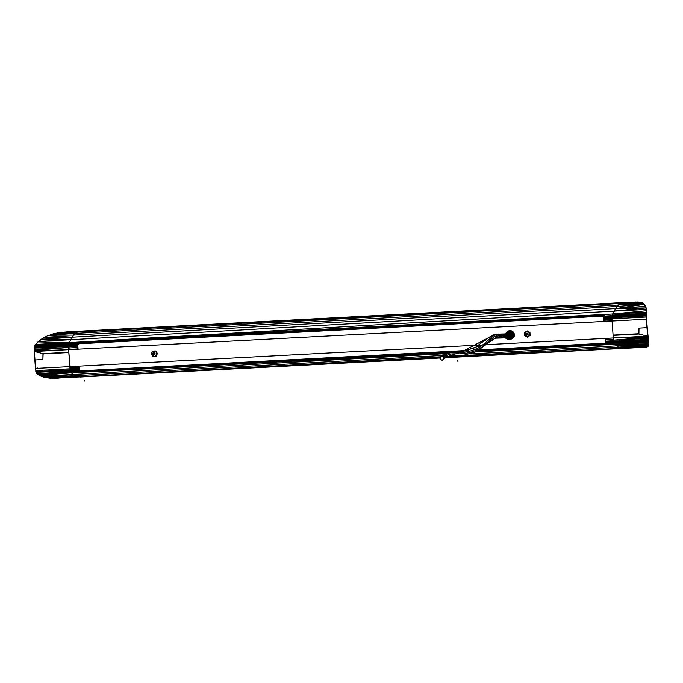 <?xml version="1.0" encoding="UTF-8"?>
<svg xmlns="http://www.w3.org/2000/svg" width="683" height="683" viewBox="0 0 683 683"><rect width="100%" height="100%" fill="white"/><g stroke="black" fill="none" stroke-linecap="round" stroke-linejoin="round"><path stroke-width="1.02" d="M37.778 374.557L71.373 372.807L70.315 370.647L69.82 366.617L35.593 368.419L36.25 372.577L37.864 374.574L37.164 374.122L43.131 376.931L73.115 374.489L71.373 372.807L76.598 376.606L80.031 377.025L74.865 375.761L70.571 371.509L68.582 349.354L68.522 345.35L69.214 342.644L72.099 337.223L76.82 332.126L621.931 302.629L617.091 306.479L614.094 311.106L612.096 315.845L612.07 321.044L646.297 319.234L645.99 307.213M646.562 318.406L647.16 327.652L638.998 328.122L638.921 333.739L613.078 335.105L612.07 321.044L613.078 335.105L638.921 333.739L638.998 328.122L646.903 327.712L638.998 328.122L638.921 334.038L647.51 336.181L647.194 327.618L647.902 338.298L647.074 327.524M646.511 317.569L646.408 313.89M646.442 310.961L646.485 311.755M35.465 368.393L36.78 373.721L70.571 371.509L68.812 352.548L69.82 366.617L35.593 368.419L34.85 359.95L35.456 368.419L34.15 349.303M88.167 341.645L604.327 315.273L604.72 314.428L603.746 317.552L603.832 321.471L612.053 320.762M646.323 311.593L646.28 312.934L646.186 312.251L612.677 314.009L611.985 316.716L612.045 320.728L613.283 337.983L647.561 336.821L647.51 336.181L638.921 334.038L613.095 335.396L638.921 333.996L613.232 335.097L614.034 342.875L618.328 347.126L623.502 348.39L620.062 347.971L614.837 344.172L616.578 345.854L648.645 345.026L648.269 341.551L648.252 342.072L614.837 344.172L648.346 342.405L648.15 341.671L614.29 343.438L614.837 344.172L476.717 351.455M647.091 327.584L647.023 326.568L647.091 327.584M647.228 327.78L646.775 321.283M605.044 338.418L605.684 342.576L607.264 344.574L614.521 343.788L477.844 350.849M646.528 319.832L646.152 317.04L611.942 318.833L612.07 321.044L646.297 319.234L646.903 327.712L646.511 318.978M70.187 366.6L70.827 370.758L72.407 372.756L71.51 371.851L72.014 372.372L445.384 353.051M466.438 350.891L71.092 371.321L72.014 372.372L81.012 372.303L80.116 371.398L71.502 371.842L447.314 352.428M79.689 370.843L71.041 371.228L79.706 370.869L78.801 366.139L70.195 366.634L70.306 368.035L70.195 366.634M79.066 366.131L79.552 369.401L80.62 370.818L79.552 369.401L79.066 366.131M613.402 339.408L605.164 339.844L605.053 338.452L613.283 338.017L613.838 342.251L614.837 344.172L648.645 343.899L648.244 341.005M479.44 345.035L69.82 366.617L68.607 349.67L34.329 350.84L34.372 351.48L42.969 353.615L34.372 351.48L34.978 359.95L42.892 359.531L34.978 359.95L42.892 359.531L42.969 353.615L68.787 352.257L68.471 346.358L69.214 342.644L68.974 349.653M69.111 344.428L68.957 349.38L77.58 349.201L77.495 345.274L78.468 342.157L78.075 343.003L69.47 343.455L69.862 342.61L69.47 343.455L612.13 315.691L69.145 344.3M79.655 370.775L79.083 368.914L70.477 369.366L71.015 371.168M43.661 353.828L43.2 353.606L43.661 353.828M77.725 346.443L77.853 349.184L77.725 346.443M78.34 343.814L77.76 345.837L78.34 343.814M42.961 353.914L68.812 352.548L42.961 353.914L42.892 359.531L43.114 353.854L68.812 352.505L43.106 353.606M635.523 302.031L641.525 302.407L620.284 303.5L618.661 304.78L621.931 302.629L620.284 303.5L75.198 333.415L73.627 335.114L78.468 331.264L76.82 332.126L78.468 331.264L64.1 332.143M36.822 368.376L37.539 368.009M68.872 347.971L68.957 349.38L77.563 348.928L77.478 347.519L68.872 347.971L68.983 344.992L69.862 342.61M77.478 347.519L77.452 346.11L68.846 346.571M77.452 346.11L77.495 345.274L68.889 345.726M77.495 345.274L77.589 344.539L68.983 344.992M77.589 344.539L77.725 343.925L69.12 344.377M77.725 343.925L69.154 344.266M77.76 343.814L78.075 343.003M604.327 315.273L604.003 316.118L612.13 315.691M604.003 316.118L612.113 315.777M603.977 316.203L603.84 316.818L612.019 316.391M603.84 316.818L603.746 317.552L611.959 317.117M603.746 317.552L611.942 317.475M603.721 317.911L603.704 318.398L611.934 317.962M603.704 318.398L603.695 318.85L611.934 318.415M603.695 318.85L603.704 319.32L611.951 318.893M603.704 319.32L603.721 319.789L611.968 319.354M603.721 319.789L603.746 320.276L611.994 319.84M603.746 320.276L603.815 321.198M80.62 371.911L80.116 371.398M79.433 370.297L70.827 370.758L70.306 368.035L78.912 367.582L78.869 367.104L70.264 367.556M71.041 371.228L70.827 370.758M79.245 369.682L70.639 370.135M79.168 369.358L70.562 369.81M79.083 368.914L79.023 368.487L70.417 368.94M79.023 368.487L78.963 368.026L70.358 368.487M78.963 368.026L78.912 367.582M78.869 367.104L78.801 366.173M605.164 339.844L605.334 341.193L613.547 340.757M605.334 341.193L605.497 341.952L613.675 341.526M605.497 341.952L605.684 342.576L613.812 342.149L614.29 343.438M605.684 342.576L605.906 343.054L613.949 342.627M605.906 343.054L613.983 342.712M605.949 343.139L606.359 343.669L614.196 343.259L478.885 350.251M606.359 343.669L606.863 344.189M463.296 355.561L618.328 347.126L647.399 346.819L648.799 344.821L648.594 341.97M44.489 337.257L38.402 341.5L34.799 345.649L35.294 344.949L69.214 342.644L35.704 344.411L34.953 345.513L68.804 343.745L69.214 342.644L614.094 311.106L618.661 304.78L615.562 308.596L645.537 306.291L644.419 304.345L615.562 308.596L614.094 311.106L646.178 309.416L646.229 310.774L612.677 314.009L611.942 318.833M55.477 333.278L76.82 332.126L55.477 333.278L51.362 334.371L76.82 332.126L55.477 333.278L73.192 331.588M66.285 331.964L78.221 331.281M631.681 302.134L78.468 331.264L76.82 332.126L61.624 332.382M621.931 302.629L620.284 303.5L637.598 302.031L640.492 302.219L620.284 303.5L640.492 302.219L642.66 302.868L618.661 304.78L641.525 302.407L643.719 303.619L73.627 335.114L72.099 337.223L617.091 306.479L612.677 314.009L614.094 311.106L612.677 314.009L646.229 310.774L646.186 312.251L645.99 307.922L614.094 311.106L646.323 309.467L646.033 308.178M643.676 303.576L642.507 302.765M643.821 303.628L645.563 306.36L643.821 303.628L644.854 304.797M476.768 351.421L502.799 350.08M455.117 352.027L462.698 351.634M71.092 371.321L468.265 350.396M479.628 349.798L613.983 342.721M646.451 317.766L646.229 315.17L646.109 315.939L611.934 317.723M646.366 315.768L646.229 314.171L646.084 314.906L611.985 316.716M646.331 315.973L646.255 313.488L646.229 314.171L612.096 315.845M646.118 313.301L646.186 312.251L646.118 313.301L612.267 315.119M646.28 312.259L646.229 310.774M646.28 312.934L646.417 310.449M645.828 306.778L646.169 308.229L645.785 307.06M645.887 307.094L645.734 306.454M645.845 306.855L645.589 306.428L615.562 308.596L645.537 306.291L615.562 308.596L70.622 339.741L69.214 342.644L612.677 314.009M646.016 307.598L646.383 309.578M646.366 310.816L646.4 314.436M613.095 335.396L613.471 340.168L647.595 337.291L613.471 340.168L647.689 338.375L647.715 336.89L647.791 339.451L613.624 341.218L613.812 342.132L647.911 340.347L647.697 336.164L648.15 341.671L648.03 341.082L614.034 342.875M613.471 340.168L613.624 341.218M68.787 352.257L68.607 349.67L612.07 321.044L613.283 337.983L647.51 336.181L647.715 336.89L646.297 319.234M647.697 336.164L647.715 336.89M475.684 351.958L648.346 342.405L648.184 341.124L648.85 343.976M648.568 343.344L648.38 345.897L618.328 347.126L620.062 347.971L647.399 346.819M648.543 345.504L648.645 345.026M68.607 349.67L34.372 351.48L34.329 350.84L68.607 349.67L68.479 347.459L34.304 350.362L68.479 347.459L34.27 349.252L34.304 348.117L34.21 350.755L34.953 345.513L34.21 350.755L35.798 370.587L70.008 368.803M70.349 370.767L36.062 372.329L36.6 373.328L35.798 371.279L36.062 372.329L35.986 371.637L70.161 369.853M36.421 373.191L39.401 375.437L37.002 373.883L70.827 372.073L70.571 371.509M39.273 375.394L71.373 372.807L70.827 372.073M50.593 378.237L76.598 376.606L74.865 375.761L45.966 377.639L50.593 378.237L74.865 375.761L73.115 374.489L41.023 376.179L39.401 375.437L41.023 376.179L73.115 374.489L444.172 353.726M40.895 376.128L41.526 376.384M42.602 376.76L44.736 377.366M445.256 353.111L71.373 372.807L39.401 375.437M43.131 376.931L74.865 375.761L441.961 355.493M470.826 353.905L616.578 345.854L618.328 347.126L648.619 345.197M51.737 378.297L440.381 356.808M448.313 356.381L454.366 356.048M52.907 378.331L439.912 357.636M446.187 357.294L647.074 346.955M80.039 377.025L439.886 358.012M445.564 357.704L646.724 347.066M510.21 354.289L645.401 347.254M34.568 346.196L34.799 345.649L34.645 346.272L68.633 344.48L68.804 343.745M34.184 348.228L34.432 347.135L34.218 347.835L34.432 347.135L68.522 345.35L68.633 344.48M34.295 347.305L34.159 349.286L34.304 348.117L68.471 346.358L68.522 345.35M68.479 347.459L68.471 346.358M34.978 359.95L35.584 369.836M37.061 342.866L35.618 344.428L69.214 342.644L38.017 341.91L34.773 345.76M40.109 340.1L38.402 341.5L39.99 340.16M41.791 338.879L42.226 338.572M36.942 342.926L38.402 341.5M43.251 337.957L72.099 337.223L42.807 338.205L72.099 337.223L69.214 342.644L70.622 339.741L38.538 341.432L70.622 339.741L72.099 337.223L47.784 335.695L43.123 338.034L72.099 337.223L70.622 339.741L40.468 339.827M646.314 315.145L647.219 327.609M623.494 348.39L646.349 347.152M40.903 339.502L72.099 337.223L73.627 335.114L48.954 335.225L47.784 335.695M75.198 333.415L48.954 335.225M51.362 334.371L50.141 334.79M644.419 304.345L617.091 306.479M647.971 339.707L647.902 338.298M648.816 343.677L648.679 342.371M648.739 343.02L647.219 327.661M647.074 327.003L646.989 326.329M36.139 368.82L36.097 368.333M645.99 307.922L615.562 308.596M645.93 307.632L645.495 305.967M648.671 344.164L616.578 345.854L648.645 343.899M614.837 344.172L618.328 347.126L648.5 345.803L618.328 347.126L648.5 345.803L647.843 346.58M648.355 340.945L648.193 339.963L648.355 340.945M647.228 327.584L647.006 324.562L647.194 327.618M646.818 326.5L646.502 322.111M646.229 315.17L646.4 319.226M647.595 337.291L647.561 336.821L613.283 337.983L486.339 344.667M648.79 343.156L648.807 343.788M43.601 377.067L45.701 377.588L74.865 375.761L45.701 377.588L74.865 375.761L71.373 372.807M34.799 345.649L35.618 344.428M35.046 360.88L35.388 365.627M35.798 371.279L36.062 372.329M72.099 337.223L42.875 338.187L72.099 337.223L73.627 335.114M637.598 302.031L620.284 303.5L618.661 304.78M623.707 302.543L627.711 302.33M645.119 305.386L645.52 306.035M645.785 306.582L646.238 308.34M647.68 333.893L647.749 334.935M58.371 378.177L56.996 378.254M38.538 341.432L38.017 341.91M34.304 350.362L34.244 351.472M34.218 347.835L34.381 346.844M72.765 331.562L76.761 331.357M646.425 315.777L646.331 313.429M648.696 343.276L648.509 342.32L648.696 343.276M648.534 341.713L648.526 342.226M648.116 340.219L647.902 337.052L648.193 339.963M646.306 314.983L646.306 314.129M646.109 315.939L646.477 319.217M646.263 316.306L646.152 317.04M57.355 332.937L59.43 332.638M42.961 338.119L44.668 337.154M35.986 371.637L35.798 370.587M647.791 335.464L647.902 337.052M621.786 348.398L620.062 347.971M78.323 377.025L76.598 376.606M152.522 353.734L152.659 354.69L153.043 353.12L152.582 353.452L154.187 353.401L153.982 354.921L155.178 353.709L153.795 352.795L154.947 353.111L155.032 354.323L155.178 353.709M154.426 353.999L153.777 354.989L152.702 354.759L153.043 353.085L154.153 353.427L154.384 354.357L153.854 354.195L154.153 353.427L154.384 354.007L152.437 354.11L152.651 354.699L153.846 354.195L153.18 355.023L152.659 354.69L153.777 354.989L153.692 354.332M154.418 352.761L153.043 353.12L153.649 353.657L153.043 353.12L152.582 353.512L153.436 353.666M154.554 354.725L153.316 355.075L155.032 354.323M154.332 353.657L153.641 353.094L154.401 354.007L154.187 353.401L154.947 353.111M153.043 353.085L153.795 352.795M152.002 352.334L153.991 351.113L152.599 351.147L152.002 352.334L152.599 351.147L155.579 350.994L157.261 353.563L155.963 356.295L153.564 356.295L151.302 353.879L152.599 351.147L154.785 351.233L156.322 352.317L156.723 353.623L156.518 354.964L155.143 356.21L153.564 356.295L152.224 355.408L151.626 353.896L152.002 352.334L153.205 351.31L154.785 351.233L156.125 352.112L156.723 353.623L156.347 355.194L156.723 353.623L155.758 350.925L157.431 353.495L156.134 356.227L157.431 353.495L155.758 350.925L152.77 351.079L155.758 350.925M154.785 351.233L152.77 351.079M153.991 351.113L155.579 350.994L157.431 353.495M152.599 351.147L155.579 350.994L157.261 353.563L156.134 356.227M155.579 350.994L156.125 352.112M157.261 353.563L156.723 353.623L157.261 353.563L155.963 356.295L156.347 355.194L155.963 356.295L152.975 356.449L152.224 355.408L152.975 356.449L154.375 356.406L152.975 356.449L151.626 353.896L152.224 355.408M153.777 354.989L154.238 354.605L153.803 355.015M152.651 354.699L153.18 355.049M152.42 354.11L152.599 353.461M154.401 354.007L154.153 353.427L154.384 354.007M153.564 356.295L155.143 356.21L156.347 355.194M154.375 356.406L155.963 356.295M84.666 380.414L84.53 380.986L84.666 380.414M77.811 345.419L78.084 349.175L77.811 345.419M79.296 366.114L79.527 369.307L79.296 366.114M495.329 338.256L499.017 337.948L499.93 337.103L496.49 337.368L496.729 336.121L500.178 335.857L497.83 334.747L500.178 335.857L498.573 334.038L500.178 335.857L504.558 335.882L501.723 334.704L504.037 334.713L502.953 334.072L504.558 335.882L504.31 337.129L509.544 336.463L499.93 337.103L500.178 335.857L501.996 337.112L501.083 337.957L499.017 337.948L500.178 335.857L501.996 337.112L501.083 337.957L503.397 337.974L495.568 338.205L496.729 336.121L495.124 334.303L493.886 334.422L487.474 338.29L485.135 340.458M487.474 338.29L474.924 347.724L461.076 351.839M449.926 352.095L443.805 353.982L445.034 353.862L443.805 353.982L440.868 356.398L442.396 356.244L443.609 357.252L443.788 358.823L442.832 360.035L440.603 359.804L439.912 357.61L445.034 353.862L442.396 356.244L445.034 353.862L449.926 352.095L461.691 351.788L495.124 334.303L493.886 334.422L496.746 334.107L495.124 334.303L496.208 334.952C490.872 335.327 485.878 345.564 472.875 350.157C459.932 354.947 450.345 350.575 446.119 354.503L445.034 353.862L446.119 354.503L443.609 357.252L443.429 359.531L446.4 356.919L446.119 354.503L443.096 356.62L443.609 357.252M508.306 333.859L500.639 334.055L501.723 334.704L496.208 334.952L496.729 336.121C491.393 336.497 486.398 346.733 473.396 351.327C460.453 356.116 450.865 351.745 446.639 355.672L443.848 358.02M489.566 341.696L496.49 337.368L488.166 343.003L446.4 356.919L443.788 358.823M488.166 343.003L476.307 351.66L462.143 355.689L450.379 356.005L445.487 357.764L446.4 356.919L446.119 354.503L443.096 356.62L441.611 356.159M462.143 355.689L449.781 356.074M508.101 337.88L505.719 337.923M497.83 334.747L496.746 334.107L497.83 334.747M509.228 337.137L504.31 337.129L503.397 337.974L508.698 337.65L503.397 337.974L504.558 335.882L500.639 334.055L495.508 334.226M443.694 359.301L446.4 356.919L442.089 360.265L440.091 359.181L439.912 357.61L440.868 356.398M509.305 334.918L504.558 335.882L509.561 335.643L504.558 335.882L504.037 334.713L508.801 334.26M510.747 339.161L509.066 339.144M509.646 335.823L509.39 336.984L509.236 334.696L509.646 335.823L509.202 334.721L509.595 336.42L509.048 337.462L506.854 337.906L508.57 337.812L509.603 336.429L508.365 333.159L510.073 334.055L510.705 336.045L509.945 338.076L508.084 339.101L510.927 339.118L507.093 339.084L505.932 338.367M509.518 339.058L511.473 339.007L509.783 338.913M510.619 338.896L508.485 339.05M509.834 338.913L508.844 338.93M508.801 338.905L512.019 338.802L508.997 338.546M510.269 338.691L512.532 338.495L509.347 338.333M512.532 338.469L510.602 338.418M510.636 338.418L512.907 337.923L509.586 338.042L512.993 338.145M513.317 337.846L509.928 338.153M509.868 338.162L513.394 337.726L509.979 337.778M513.65 337.428L510.064 337.411M511.746 337.65L510.21 337.718L513.548 337.001L509.808 337.795M510.389 337.445L513.94 336.924L510.099 337.402M511.644 337.265L513.906 336.95L510.423 337.411L513.778 336.471L510.406 337.035M510.286 337.035L514.137 336.412L510.355 336.753L513.949 335.916L510.329 336.685L514.273 335.848L510.432 336.352L514.393 335.063L510.739 336.096L514.342 334.679L510.679 335.592L514.367 334.516L510.414 335.532L514.265 334.055L510.619 335.276L514.256 334.089L510.619 335.276L514.094 333.517L510.491 334.849L514.094 333.517L510.491 334.849L513.855 332.971L510.312 334.363L513.872 332.928L510.295 334.337L513.531 332.433L509.996 333.961L513.437 332.262L509.74 334.047L513.044 332.305L509.433 333.756L513.061 332.339L509.441 333.756L512.702 331.554L509.134 333.5L512.583 331.443L510.252 332.903M510.568 336.924L514.205 336.19M510.671 336.488L512.856 336.01M510.705 336.045L514.376 335.02M511.934 335.344L514.342 334.679L510.722 335.686L514.034 334.346L510.38 335.515L513.992 334.303L510.38 335.515M511.857 334.849L513.915 333.808L510.286 335.114L513.864 333.765L510.491 334.849L514.034 333.295L510.474 334.738L514.094 333.406M513.65 333.219L510.116 334.679M513.514 332.365L509.706 334.047M508.809 333.27L509.851 332.63M511.746 331.332L508.365 333.159L511.729 331.298L509.048 333.441L512.216 331.596M511.652 330.931L509.672 332.254M509.416 332.416L511.541 330.888L509.347 332.399M511.166 330.777L508.963 332.271M506.769 333.065L510.619 330.709L507.836 332.723L507.717 333.816L508.519 332.997L508.289 334.004L508.809 334.269L508.297 333.97M507.836 332.723L510.619 330.709L507.571 333.031L509.817 330.649L507.187 333.048L509.245 330.734L506.82 333.099M510.389 330.674L508.869 331.836M509.364 330.709L506.974 332.775L509.407 330.7M508.306 331.084L506.871 332.348M506.743 332.331L508.161 331.212M507.162 331.964L505.352 333.586L506.445 333.236L508.715 330.888M505.693 333.688L507.332 331.793M509.194 333.458L512.677 331.955L509.398 333.748L512.241 331.622L508.775 333.304L512.037 331.144M510.363 335.481L514.017 334.243M514.06 334.875L510.688 335.72M510.662 338.409L509.228 338.341M508.391 339.041L507.751 338.845M509.723 333.62L512.31 332.373M512.993 331.827L509.697 333.628L513.053 331.836M512.532 331.451L509.356 333.338L512.6 331.451M511.465 331.579L510.534 332.169M510.039 332.015L509.561 332.348M508.169 332.783L510.978 330.726M508.869 330.837L508.195 331.4M507.213 332.22L506.445 333.202M507.802 331.972L506.735 333.116M506.786 332.587L507.52 331.767M505.744 333.261L506.53 332.527M505.727 333.295L505.283 333.919M509.783 333.671L513.172 332.015L509.783 333.714M509.885 339.067L507.486 338.999M509.518 339.178L510.158 339.178M508.109 339.152L509.202 339.178M507.52 339.109L507.093 339.084M507.119 339.127L507.563 339.169M509.305 339.05L511.012 339.033L509.305 339.05M509.791 339.058L509.279 339.067M508.895 338.905L509.945 338.879L508.878 338.913M509.578 338.896L510.175 338.888M509.347 338.913L511.593 338.862L509.347 338.913M510.158 338.683L510.884 338.657M510.227 338.691L509.236 338.725M509.62 338.461L510.449 338.409M511.413 338.367L511.926 338.333L511.413 338.367M510.167 337.829L513.736 337.282L510.184 337.82M512.942 337.001L511.78 337.163L512.942 337.001M514.308 335.823L510.696 336.557M510.73 336.138L514.384 335.233L511.14 335.985M510.722 335.643L514.367 334.516L510.722 335.66M510.508 334.772L514.017 333.278M511.507 333.919L510.321 334.397M510.056 333.978L513.437 332.262L510.064 333.987M509.663 333.996L513.044 332.305M513.172 332.015L509.458 333.748M512.677 331.955L509.373 333.68M510.534 332.749L509.398 333.33M509.424 333.338L512.643 331.486M510.116 332.476L509.023 333.091M509.697 332.279L511.738 331.007M511.729 331.298L508.365 333.159M507.845 332.749L508.306 333.108L511.191 331.127M508.22 332.775L511.097 330.751M508.75 332.04L510.594 330.666L508.673 331.989M507.409 332.732L510.047 330.674L507.409 332.732M509.458 330.709L506.957 332.758L509.433 330.7M505.232 338.059L505.864 337.914M505.42 333.543L507.238 331.887M508.681 330.913L507.085 332.356M507.179 332.254L506.513 332.834M508.22 331.639L507.7 332.075M509.996 330.657L507.64 332.467L509.868 330.64M509.817 330.649L508.203 331.972M507.418 332.63L508.032 332.126L507.418 332.63M511.149 330.76L509.689 331.767L511.149 330.76M509.868 331.562L511.004 330.734M510.372 331.716L511.567 330.896M509.057 333.099L512.105 331.135M512.745 331.588L510.551 332.775L512.677 331.511M509.766 333.646L513.129 331.912M511.243 333.492L513.556 332.45M510.039 333.961L513.121 332.356M509.74 334.047L513.385 332.262L509.996 333.961M510.312 334.371L513.838 332.86M509.919 334.354L513.727 332.749L509.945 334.38M509.979 334.38L513.727 332.749L510.688 334.183M512.37 333.415L513.787 332.775M510.269 335.054L514.273 333.978M514.231 333.859L510.594 335.157M514.009 334.329L510.713 335.626M514.333 334.422L510.679 335.592M514.35 335.268L510.44 336.241L514.367 335.251M512.907 335.481L514.393 335.063M514.342 335.635L512.395 336.13L514.333 335.609M513.411 335.993L514.325 335.754L513.411 335.993M512.737 336.54L514.214 336.232M514.171 336.377L512.378 336.685L514.188 336.326M513.778 336.48L510.21 337.103M510.227 337.137L513.992 336.719L510.406 337.436M510.414 337.334L511.652 337.189L510.432 337.376M513.966 336.873L511.302 337.291L513.932 336.941M512.293 337.496L513.727 337.3M513.607 337.453L510.218 337.744M513.394 337.752L510.321 338.102M513.283 337.88L511.61 338.017L513.283 337.88M513.24 337.897L511.021 338.076M512.967 338.187L511.61 338.29M511.191 338.606L512.506 338.537M512.378 338.614L509.262 338.717M510.636 338.683L508.912 338.853M508.869 338.922L511.909 338.853M511.866 338.87L510.363 338.896L511.866 338.87M508.084 339.101L510.91 339.135L508.075 339.127M508.809 339.152L508.161 339.152M508.733 339.152L509.364 339.144M509.996 339.152L510.91 339.135M509.074 339.144L509.663 339.144M508.058 339.144L510.841 339.152L508.024 339.152M510.602 339.058L511.362 339.041M512.421 338.589L510.816 338.666M511.482 336.847L512.378 336.685M514.384 335.233L513.479 335.438L514.393 335.165M511.652 335.891L512.566 335.66M514.376 334.644L512.549 335.14M512.779 334.414L514.248 333.876L512.779 334.414M510.611 335.165L511.874 334.747L510.636 335.182M511.712 334.371L514.111 333.5M512.609 333.902L514.051 333.313L512.609 333.902M513.181 331.989L510.619 333.219M506.154 332.843L506.666 332.373M510.551 332.775L512.66 331.887M506.112 332.903L506.888 332.177M510.141 332.501L512.216 331.562L509.048 333.441M509.091 333.167L512.259 331.272M512.25 331.229L510.645 332.16M506.521 332.561L507.862 331.357M506.077 333.048L508.186 331.135M508.272 331.084L507.7 331.614M506.94 332.305L508.383 331.076M507.785 331.989L507.247 332.45M509.347 331.486L510.525 330.657M508.912 331.477L510.047 330.674M507.435 338.034L509.364 336.95M508.015 338.008L508.562 337.761M508.57 337.812L509.014 337.419M509.04 337.453L509.595 336.42M508.818 334.26L508.297 333.961M509.228 334.704L509.484 335.242M508.015 337.965L509.39 336.984M512.822 336.591L512.139 336.71M511.294 336.856L510.841 336.932M514.273 335.848L510.645 336.608M514.034 335.396L510.397 336.292M510.423 335.916L514.06 334.815M514.086 334.79L510.44 335.831M513.864 333.731L510.286 335.02M513.377 332.741L509.911 334.32M513.659 333.253L510.124 334.713M513.684 333.278L510.141 334.73M510.79 339.152L509.381 339.161M510.423 338.418L512.899 338.247M512.788 337.522L513.676 337.385M511.601 336.369L514.325 335.754M512.241 331.622L509.048 333.475L512.216 331.562M506.957 332.758L507.768 332.049M507.759 332.706L510.474 330.649M525.637 333.756L526.149 333.432L525.637 333.756L526.149 333.432L526.67 334.021L525.637 333.756L525.551 334.935L525.509 333.91L525.551 334.935L526.2 334.32L526.03 335.327L525.509 333.91L526.764 334.098M525.423 334.602L526.439 335.43L526.841 334.508M525.415 334.32L526.149 333.432L527.413 334.491L527.25 333.867L527.396 334.559L526.704 333.432L527.25 333.867L526.747 333.483L526.832 334.158M526.892 334.38L527.216 333.885L527.37 334.491L526.704 333.432L527.396 334.559L526.815 334.576M526.909 333.108L526.012 333.449L527.216 333.885L527.148 335.063L526.772 333.449L528.01 333.577L527.524 333.159M526.55 334.013L526.251 334.533L526.866 334.294M526.038 335.353L527.933 334.781L528.01 333.577L527.25 333.867L527.08 335.174L527.387 334.542L527.08 335.174L526.627 334.696M527.413 334.491L528.164 334.2L527.933 334.781M527.25 333.867L526.704 333.432M524.604 333.893L524.612 332.595L524.604 333.893L525.184 332.399L526.516 331.562L529.786 332.484L529.709 334.329L529.316 332.749L529.914 335.541L527.396 337.129L524.74 335.66L524.612 332.595L527.131 331.007L529.786 332.484L529.914 335.541L527.797 336.659L525.97 336.429L524.996 335.473L524.578 334.166L525.184 332.399L526.516 331.562L528.096 331.69L529.316 332.749L529.709 334.329L529.129 335.823L527.797 336.659L526.217 336.531L524.996 335.473L524.604 333.893L524.996 335.473L527.396 337.129L530.085 335.481L527.566 337.069M528.01 333.577L528.164 334.2M526.516 331.562L524.612 332.595L527.131 331.007L529.786 332.484L529.914 335.541L529.957 332.416L530.085 335.481M529.957 332.416L527.302 330.939M529.709 334.329L528.557 336.377L529.914 335.541L529.709 334.329L529.914 335.541L527.396 337.129L526.217 336.531M528.557 336.377L527.797 336.659M529.786 332.484L529.316 332.749L528.096 331.69M527.131 331.007L525.773 331.836M529.914 335.541L527.396 337.129M457.362 360.855L457.806 361.239L457.362 360.855M620.284 303.5L639.16 302.099M648.269 340.501L648.338 341.509M509.697 333.628L512.737 331.955M509.287 332.467L510.013 331.989M510.218 338.119L510.653 338.068M510.218 337.769L510.85 337.718M511.311 337.658L512.344 337.504M511.251 337.3L512.088 337.163M510.312 334.439L513.667 333.193M506.974 332.775L508.425 331.793M514.197 333.833L510.321 335.131M514.316 334.414L510.414 335.532M514.197 336.173L510.355 336.753M513.727 337.231L510.039 337.496M513.385 337.701L510.286 337.812M509.561 339.178L510.329 339.178M509.723 339.144L510.841 339.152M510.628 339.033L511.473 339.007M510.73 338.853L511.951 338.836M511.14 338.845L512.019 338.802M513.36 334.79L514.35 334.448M513.249 334.243L514.239 333.859M513.078 333.714L514.043 333.295M505.941 333.065L507.734 331.417M506.334 332.826L508.229 331.11M506.752 332.638L508.758 330.879M507.187 332.527L509.313 330.717M509.697 331.212L510.397 330.649M646.366 315.802L646.331 315.341M646.733 320.762L646.519 317.68M642.882 302.953L642.37 302.68M510.978 338.085L509.894 338.17M511.789 335.788L510.218 336.267"/></g></svg>
